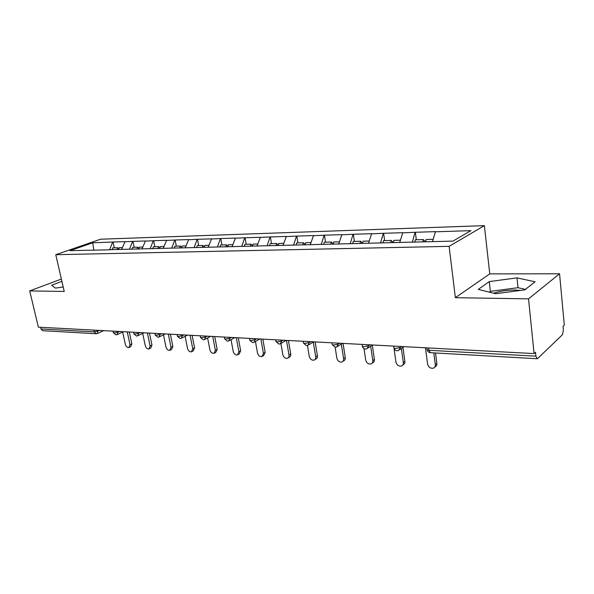 <?xml version="1.0" encoding="UTF-8"?>
<svg xmlns="http://www.w3.org/2000/svg" width="594" height="594" viewBox="0 0 594 594"><rect width="100%" height="100%" fill="white"/><g stroke="black" fill="none" stroke-linecap="round" stroke-linejoin="round"><path stroke-width="0.89" d="M493.644 293.213C499.858 291.119 506.957 290.058 514.939 290.035L520.619 290.399M484.377 225.638L100.594 239.211L55.784 254.7L449.116 246.347L484.377 225.638L489.76 273.879L455.368 297.691L528.534 298.856L559.563 273.789L489.76 273.879M559.563 273.789L564.3 325.141L563.067 326.306L563.409 330.012L562.488 334.667L537.667 358.501L537.176 358.739L535.899 356.177L535.506 352.257L534.088 353.586L528.534 298.856M93.8 250.208L92.723 242.798L70.018 250.668L110.187 249.799M92.723 242.798L113.053 242.025L114.293 247.817M121.584 249.517L125.082 241.632L113.053 242.025M124.703 241.773L132.952 241.379L134.185 247.29M141.966 249.012L145.448 240.978L132.952 241.379M145.07 241.119L153.631 240.711L154.841 246.74M163.15 248.485L166.617 240.295L153.631 240.711M166.238 240.436L175.119 240.021L176.329 246.168M185.187 247.936L188.632 239.582L175.119 240.021M188.261 239.731L197.49 239.3L198.678 245.567M208.138 247.371L211.553 238.847L197.49 239.3M211.189 238.996L220.775 238.55L221.956 244.951M232.054 246.777L235.439 238.075L220.775 238.55M235.076 238.224L245.047 237.763L246.206 244.305M256.994 246.154L260.343 237.273L245.047 237.763M259.979 237.422L270.374 236.947L271.51 243.629M283.026 245.508L286.33 236.434L270.374 236.947M285.981 236.59L296.807 236.1L297.921 242.924M310.239 244.832L313.491 235.558L296.807 236.1M313.142 235.714L324.435 235.209L325.519 242.189M338.691 244.127L341.884 234.645L324.435 235.209M341.543 234.808L353.341 234.274L354.395 241.416M368.488 243.384L371.606 233.687L353.341 234.274M371.272 233.85L383.613 233.301L384.63 240.615M399.71 242.612L402.754 232.685L383.613 233.301M402.428 232.848L415.34 232.276L416.32 239.768M432.529 241.617L435.432 231.63L415.34 232.276M435.12 231.801L470.916 230.65L452.932 241.112L110.016 249.673M129.514 249.183L132.573 241.52M150.2 248.671L153.252 240.852M171.718 248.129L174.747 240.162M194.104 247.572L197.119 239.441M217.426 246.993L220.411 238.699M241.728 246.384L244.691 237.919M267.092 245.753L270.01 237.103M293.577 245.092L296.458 236.256M321.257 244.394L324.094 235.365M350.178 243.837L353.007 234.437M380.516 243.087L383.279 233.464M412.333 242.293L415.02 232.447M61.375 279.046L29.7 290.904L38.365 327.16L534.088 353.586M96.08 333.731L42.827 330.709L40.971 328.957L40.578 327.279M29.7 290.904L64.226 291.454L55.784 254.7M455.368 297.691L449.116 246.347M109.608 249.68L112.674 242.159M495.634 293.711L524.799 289.85L535.097 281.794L516.98 277.866L489.278 281.601L478.274 289.389L495.634 293.711M61.902 281.348L51.648 285.217L55.383 288.12L63.202 286.991M525.378 289.389L518.005 287.689L490.369 291.364L489.315 292.137M490.369 291.364L489.278 281.601M518.005 287.689L516.98 277.866M425.438 347.794L427.591 364.115C428.482 367.226 430.375 368.584 433.278 368.191C434.778 367.597 435.461 366.401 435.32 364.619L433.798 352.881M435.32 364.619L436.842 363.409C436.984 365.169 436.323 366.35 434.853 366.966M433.13 239.323L426.143 239.508L425.579 241.795M414.709 242.241L415.317 239.798L423.388 239.582L424.844 241.261L424.71 241.81M422.831 241.862L423.388 239.582M436.842 363.409L435.499 352.977M393.993 348.233L395.938 362.05C396.807 365.058 398.611 366.394 401.358 366.045C402.814 365.473 403.46 364.3 403.311 362.526L401.373 348.559M403.311 362.526L404.885 361.36C405.041 363.12 404.388 364.293 402.932 364.865L402.806 364.961M400.386 240.191L393.867 240.37L393.295 242.597M382.959 242.901L383.546 240.644L391.246 240.436L392.753 242.077L392.612 242.612M390.674 242.664L391.246 240.436M404.885 361.36L402.962 347.423M364.011 348.589L365.726 360.075C366.58 362.993 368.302 364.3 370.901 363.988C372.312 363.439 372.935 362.288 372.765 360.536L370.656 346.198M372.765 360.536L374.391 359.4C374.554 361.145 373.93 362.295 372.52 362.845L372.208 363.068M369.171 241.023L363.097 241.186L362.511 243.369M352.658 243.614L353.252 241.454L360.595 241.253L362.147 242.849L361.998 243.377M360.009 243.429L360.595 241.253M374.391 359.4L372.29 345.099M335.15 347.282L336.865 358.197C337.696 361.026 339.345 362.303 341.81 362.028C343.176 361.501 343.77 360.365 343.592 358.635L341.327 344.045M343.592 358.635L345.255 357.521C345.433 359.251 344.839 360.387 343.473 360.914L342.983 361.241M339.397 241.817L333.724 241.973L333.078 244.268M323.715 244.334L324.317 242.218L331.333 242.033L332.922 243.592L332.774 244.127M330.732 244.164L331.333 242.033M345.255 357.521L343.065 343.406M307.469 345.53L309.259 356.393C310.075 359.14 311.657 360.395 313.996 360.15C315.325 359.637 315.889 358.531 315.696 356.816L313.29 342.055M315.696 356.816L317.396 355.732C317.582 357.447 317.018 358.553 315.696 359.066L315.058 359.474M310.952 242.575L305.658 242.716L304.997 244.966M296.05 245.025L296.666 242.961L303.378 242.783L304.997 244.305L304.804 244.966M302.762 244.862L303.378 242.783M317.396 355.732L315.147 341.914M280.91 343.51L282.833 354.67C283.635 357.343 285.15 358.568 287.377 358.345C288.662 357.863 289.196 356.764 288.996 355.071L286.494 340.392M288.996 355.071L290.726 354.017C290.926 355.709 290.384 356.801 289.107 357.291L288.335 357.766M283.761 243.302L278.809 243.436L278.141 245.626M269.579 245.686L270.203 243.666L276.626 243.495L278.282 244.98L278.081 245.634M275.958 245.686L276.626 243.495M290.726 354.017L288.424 340.488M255.442 341.491L257.514 353.014C258.301 355.613 259.756 356.816 261.88 356.623L263.424 353.4L260.87 339.026M263.424 353.4L265.176 352.376L263.632 355.591L262.741 356.118M257.729 243.993L253.111 244.119L252.435 246.272M244.231 246.317L244.862 244.342L251.017 244.171L252.643 245.589M250.341 246.324L251.017 244.171M265.176 352.376L262.83 339.129M231.036 339.649L233.227 351.433C233.999 353.965 235.402 355.145 237.429 354.967L238.899 351.804L236.301 337.711M238.899 351.804L240.674 350.802L239.204 353.965L238.209 354.521M232.796 244.661L228.475 244.773L227.792 246.881M219.936 246.926L220.567 244.988L226.47 244.832L228.037 246.139M225.787 246.933L226.47 244.832M240.674 350.802L238.291 337.815M207.61 337.934L209.92 349.911C210.677 352.376 212.021 353.534 213.959 353.378L215.362 350.267L212.726 336.456M215.362 350.267L217.159 349.287L215.756 352.398L214.672 352.992M208.895 245.3L204.848 245.404L204.158 247.468M196.621 247.512L197.26 245.604L202.925 245.456L204.425 246.673M202.235 247.512L202.925 245.456M217.159 349.287L214.738 336.56M185.12 336.33L187.526 348.448C188.268 350.854 189.568 351.99 191.424 351.856L192.753 348.789L190.087 335.246M192.753 348.789L194.572 347.839L193.236 350.891L192.07 351.514M185.952 245.909L182.172 246.013L181.474 248.032M174.235 248.069L174.881 246.206L180.324 246.057L181.764 247.193M179.626 248.077L180.324 246.057M194.572 347.839L192.114 335.358M163.491 334.823L165.993 347.045C166.728 349.391 167.983 350.505 169.758 350.386L171.027 347.371L168.325 334.088M171.027 347.371L172.854 346.443L171.584 349.45L170.344 350.081M163.914 246.495L160.38 246.592L159.682 248.574M152.673 248.745L153.371 246.777L158.605 246.636L159.986 247.698M157.9 248.619L158.605 246.636M172.854 346.443L170.374 334.199M142.694 333.405L145.278 345.693C146.005 347.987 147.215 349.079 148.916 348.975L150.119 346.012L147.401 332.974M150.119 346.012L151.96 345.099L150.757 348.054L149.45 348.7M142.731 247.059L139.427 247.149L138.721 249.094M131.979 249.257L132.685 247.327L137.719 247.193L139.055 248.188M137.014 249.138L137.719 247.193M151.96 345.099L149.458 333.086M122.676 332.061L125.334 344.394C126.047 346.629 127.22 347.705 128.853 347.609L129.997 344.698L127.25 331.898M129.997 344.698L131.846 343.807L130.695 346.718L129.344 347.371M122.357 247.601L119.268 247.683L118.562 249.591M112.073 249.755L112.778 247.861L117.619 247.728L118.904 248.663M116.914 249.636L117.619 247.728M131.846 343.807L129.321 332.009M428.608 347.965L428.913 350.289L535.899 356.177M426.848 347.869L427.108 349.836L428.913 350.289L430.405 352.688L537.095 358.739M40.971 328.957L94.349 331.89L93.956 330.123M98.01 330.346L97.253 333.553L96.198 333.731L94.349 331.89L99.695 330.435M400.259 346.451L400.401 347.445L401.685 346.525M430.323 352.68C428.638 352.472 427.561 351.522 427.108 349.836L427.012 349.131M393.674 346.102L393.948 348.039C394.409 349.71 395.478 350.631 397.148 350.802L398.678 350.482L400.401 347.445L395.604 348.463L393.948 348.039L393.852 347.393M368.443 344.758L368.584 345.723L369.906 344.832M338.105 343.139L338.253 344.089L339.612 343.221M309.162 341.595L309.311 342.523L310.699 341.676M281.504 340.124L281.66 341.03L283.078 340.206M255.064 338.714L255.22 339.597L256.653 338.795M229.744 337.362L229.908 338.231L231.363 337.451M205.494 336.07L205.658 336.924L207.128 336.159M182.232 334.83L182.395 335.662L183.88 334.919M159.905 333.642L160.076 334.459L161.568 333.731M138.461 332.499L138.632 333.301L140.132 332.588M117.842 331.4L118.013 332.187L119.528 331.489M362.08 344.416L362.362 346.332C362.815 347.95 363.855 348.841 365.481 349.005L366.944 348.708L368.584 345.723L363.884 346.718L362.362 346.332L362.273 345.738M331.957 342.812L332.254 344.698L335.291 347.29L336.701 347.015L338.253 344.089L333.65 345.055L332.254 344.698L332.165 344.149M303.2 341.275L303.512 343.139L306.474 345.656L307.833 345.396L309.311 342.523L304.796 343.466L303.512 343.139L303.423 342.634M275.727 339.813L276.047 341.647L278.942 344.097L280.257 343.844L281.66 341.03L277.235 341.951L275.965 341.186M249.45 338.417L249.777 340.221L252.613 342.604L253.883 342.367L255.22 339.597L250.876 340.503L249.703 339.798M224.294 337.073L224.629 338.855L227.405 341.179L228.638 340.949L229.908 338.231L225.646 339.115L224.554 338.469M200.185 335.788L200.527 337.541L203.252 339.805L204.455 339.59L205.658 336.924L201.477 337.786L200.46 337.192M177.064 334.556L177.413 336.286L180.093 338.491L181.259 338.283L182.395 335.662L178.289 336.508L177.346 335.959M154.871 333.375L155.22 335.075L157.856 337.229L158.992 337.028L160.076 334.459L156.044 335.283L155.16 334.778M133.546 332.239L133.902 333.91L136.494 336.018L137.6 335.825L138.632 333.301L134.667 334.11L133.843 333.642M113.046 331.14L113.402 332.796L115.956 334.853L117.04 334.667L118.013 332.187L114.122 332.974L113.35 332.543M404.031 346.651L399.933 349.584M372.475 344.973L368.072 347.95M342.382 343.369L337.704 346.369M313.654 341.832L308.732 344.847M286.197 340.369L281.066 343.377M259.927 338.974L254.611 341.958M234.771 337.63L229.299 340.592M210.662 336.345L205.041 339.278M187.533 335.113L181.794 338.016M165.318 333.932L159.482 336.791M143.978 332.796L138.046 335.617M123.455 331.697L117.441 334.481M103.698 330.643L97.624 333.39"/></g></svg>
